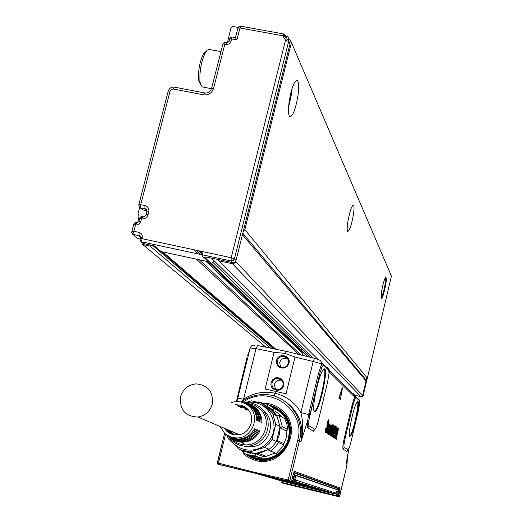 <?xml version="1.0" encoding="UTF-8"?>
<svg xmlns="http://www.w3.org/2000/svg" width="523" height="523" viewBox="0 0 523 523"><rect width="100%" height="100%" fill="white"/><g stroke="black" fill="none" stroke-linecap="round" stroke-linejoin="round"><path stroke-width="0.78" d="M254.557 458.089L261.049 459.54L267.73 459.305L273.849 457.527L279.4 454.337M290.442 431.632C290.121 424.016 287.225 417.635 281.766 412.503M281.616 412.412C298.156 426.101 289.062 456.684 267.567 459.246L260.879 459.482L254.368 458.017M277.027 409.071L281.132 412.124C297.705 425.84 288.598 456.487 267.057 459.057L260.362 459.292L253.851 457.834M224.57 433.26L217.333 463.555L217.3 462.737L217.64 462.809L218.483 463.012L217.954 464.123L252.923 472.576L253.054 471.936L219.065 463.267L218.876 464.346M253.054 471.936L287.565 479.82L287.389 480.912L252.923 472.576M291.455 481.487L291.226 481.964L289.762 481.513L289.945 480.297L288.212 479.859L288.402 481.16L287.389 480.912M270.692 406.279L276.164 408.561L280.982 412.032C297.567 425.755 288.448 456.429 266.893 458.998C259.996 460.024 253.662 458.625 247.889 454.801M291.226 481.964L221.164 465.045L217.47 464.032L217.333 463.555L217.823 464.091L217.444 464.006M287.565 479.82L288.212 479.859L297.705 440.379L299.424 440.843L289.945 480.297L288.565 481.199L289.762 481.513M348.782 448.884L346.618 461.24M315.245 428.932L313.414 431.194L307.825 427.807C307.178 427.258 307.138 424.879 307.701 420.669L300.967 441.647C304.092 424.486 298.659 410.98 284.669 401.134M342.153 387.903L339.009 397.742L338.924 398.343L340.408 399.415L339.257 398.389L339.349 397.794L342.473 387.824L340.408 399.415M335.733 436.679L337.851 427.997L339.015 428.703L338.59 430.488L337.936 430.109L337.4 432.384L337.943 433.201L337.564 434.567L336.956 434.227L336.302 436.973L336.962 437.476L336.675 438.902L336.537 439.255L335.648 438.692L335.694 438.274L338.165 428.102M337.91 430.2L338.27 430.442M337.564 434.567L336.936 434.312M336.537 439.255L335.315 438.536M334.282 437.882L335.439 438.555L334.661 437.614L337.126 427.461L335.276 436.306L335.864 436.764L335.439 438.555M334.289 437.98L334.615 438.026L334.289 437.98M335.341 433.305L336.662 427.742L337.119 427.461M334.655 435.254L334.151 434.92L333.53 437.038L333.321 436.587L336.263 426.748L334.596 437.398L334.236 437.784L334.661 435.306L334.334 435.208L334.668 435.254L334.105 435.058M334.426 437.901L333.909 437.738L334.334 435.234M333.419 437.261L332.935 436.764M333.929 433.351L335.838 426.879L336.256 426.748M332.386 436.927L332.216 434.92M333.177 430.161L333.615 428.54M334.047 427.186L335.197 425.8M334.883 428.278L334.406 429.259L334.72 429.618L334.825 427.69L334.374 428.363L333.02 434.064L333.046 435.09L333.785 433.377L332.968 434.731M333.622 433.338L333.602 433.985M333.073 429.239L332.706 433.168L331.327 436.136L331.608 432.501L331.974 432.05L331.817 434.319L332.563 432.331L332.818 427.618L334.092 425.009L333.857 428.141L333.177 428.448L333.341 427.18L333.674 427.239L333.609 426.768L333.321 427.003L333.073 429.233M331.183 436.149L331.275 432.429L331.445 431.959L331.968 432.044M332.118 434.005L331.726 434.051M331.798 433.9L332.504 427.474M332.693 426.742L333.936 424.911M331.732 427.128L330.255 435.45M332.445 426.245L333.027 424.16L332.648 426.964L330.464 435.496L332.445 426.245L332.098 426.199M332.118 426.134L332.68 424.035L332.994 424.14M332.098 425.866L329.595 434.665L331.523 426.18L331.484 427.023L332.098 425.866L331.66 425.814M329.595 434.665L329.163 434.482L329.287 433.364M330.967 427.043L331.347 425.709L331.693 425.833M329.32 433.364L328.621 434.312L328.163 433.626M329.17 429.488L329.987 428.847L330.477 426.258M328.621 434.312L328.849 431.56L330.314 428.952L330.817 426.768L330.726 426.121L329.575 427.775L330.981 425.062L329.457 434.038L328.902 434.535M330.909 425.042L329.954 425.957M329.261 432.887L329.686 431.096M328.104 433.711L327.744 433.155L329.653 425.572L327.411 433.266L328.98 425.114L326.705 432.351L328.843 423.643L328.725 424.663L329.327 423.918L329.281 425.48L330.013 424.401L328.032 433.665L329.706 426.167M327.411 433.266L327.045 432.704L328.679 425.63L329.019 425.689M326.712 432.815L326.319 432.737L326.476 431.821M327.646 426.905L328.647 420.649L327.594 423.087L327.208 429.376L325.777 432.593L326.058 428.644L325.718 428.566L325.587 432.567M329.235 423.859L328.902 423.754M329.398 424.382L329.915 424.336M326.058 428.644L326.045 431.619L327.045 429.35L327.548 422.571L328.862 419.642L328.614 423.238L328.078 423.578L328.372 420.76M326.875 429.311L326.208 431.599M326.215 428.239L325.718 428.566M327.045 429.35L326.705 429.265L325.934 431.436M327.052 429.311L326.705 429.272M326.718 429.233L327.202 422.492L328.777 419.616M272.097 407.123L280.661 412.281L284.342 416.419L287.068 421.263L288.735 426.605L289.252 432.194L288.598 437.797L286.8 443.151L283.937 448.021L280.138 452.186L275.569 455.468L270.443 457.71L264.984 458.821L259.441 458.743L254.047 457.494L249.059 455.121M281.681 482.409L281.668 482.827L283.76 483.409L339.283 496.85L339.479 496.373L338.113 496.196L339.303 491.077L339.747 491.175L340.1 487.966L294.567 471.4L293.017 475.093L291.494 481.389M339.257 496.837L337.995 496.464M339.747 491.175L338.368 496.562M339.689 496.111L339.283 496.85M348.834 448.767L345.978 464.993L346.919 465.483L339.479 496.373M356.013 397.415L359.51 400.906L359.654 403.318L358.36 410.633L351.064 441.562L349.769 446.276L348.2 449.787L344.167 447.498C343.65 446.544 344.023 443.249 345.285 437.607L352.862 405.554L354.967 398.676L356.013 397.415L354.156 394.505M348.168 449.819L346.945 451.493L343.134 449.185C342.506 448.048 342.951 444.092 344.461 437.32L352.057 405.233L354.581 396.977L354.967 398.676M329.078 371.716L354.581 396.977L354.973 396.251L355.516 397.48L355.477 396.558L359.138 400.304M323.626 365.139L328.745 370.245L329.059 373.245L327.568 382.182L318.67 419.394C317.383 424.565 316.199 427.794 315.121 429.063L314.637 429.206L309.086 425.768C308.55 425.297 308.524 423.316 308.995 419.806L320.187 372.199L322.175 366.551L323.626 365.139L322.645 363.407L325.502 366.263M322.175 366.551L321.37 364.165C320.364 363.485 317.631 362.596 313.172 361.504L300.895 412.51L308.59 414.628L307.701 420.669L308.995 419.806M241.358 401.965L243.574 399.206C253.341 392.884 263.847 390.89 275.091 393.231C286.316 396.055 294.913 402.481 300.895 412.51C303.288 422.015 303.307 431.73 300.967 441.647L299.424 440.843C305.386 418.59 287.617 394.839 265.213 394.577C256.401 394.322 248.405 396.826 241.227 402.102M333.883 434.208L332.608 436.96L332.523 435.201L334.472 427.003L335.269 425.827L335.387 427.278L334.982 429.403L334.387 429.566M333.785 433.377L333.883 434.201M333.707 428.553L333.674 427.239M331.608 432.501L331.275 432.429M329.568 434.652L329.229 434.6L329.568 434.646M285.97 351.293L290.069 352.273L285.957 351.293L284.832 353.352L294.972 357.039L286.061 393.812L275.543 391.381L274.117 396.055M250.138 348.07L256.002 348.645L243.574 399.206L237.762 398.18L238.115 396.767L237.514 396.722L246.856 358.288L247.588 358.301L249.242 351.698M236.847 401.618L237.749 398.166L236.808 401.618M281.982 481.134L281.858 482.566L282.185 481.18L255.989 473.465M286.911 430.416L286.186 438.006L283.669 444.223M275.065 453.081L266.227 456.318L262.311 456.599M250.654 453.356L248.438 451.879M274.902 410.96L279.119 414.013L281.917 417.04M339.309 488.927L293.776 472.694M338.518 489.979L339.322 488.933M282.91 483.115L282.302 482.971L282.551 482.481L282.91 483.115L336.459 496.085L337.23 492.065M281.969 481.127L281.845 482.866M283.289 483.206L283.361 482.807L337.296 495.739L336.642 496.131L337.08 496.242M359.706 402.22L359.772 401.121M356.575 402.9L357.863 401.546C360.203 401.546 354.764 428.742 351.136 435.286L349.488 436.483C347.873 434.116 353.26 408.568 356.575 402.9M316.52 410.202L315.081 411.856L314.107 411.248C311.858 407.306 318.35 376.671 322.783 370.317L324.515 368.852C328.013 368.95 321.501 402.514 316.52 410.202M309.662 416.033L320.187 372.199M309.799 414.719L308.59 414.628L318.239 374.305L320.808 366.525L321.449 368.264M334.681 433.083L335.027 433.319L335.746 429.481L334.681 433.083M328.81 432.992L329.974 430.135M329.686 430.213L328.882 433.24L330.059 430.148M285.904 351.279L257.558 345.513L256.002 348.645L274.065 352.339L265.115 388.994L275.543 391.381M236.416 401.631L246.856 358.288M236.86 399.114L237.396 396.702M249.484 350.711L247.542 355.777M245.862 365.329L245.973 364.969M285.061 357.333L286.617 357.654M244.666 402.795L251.328 400.834L261.683 403.24L272.771 413.83L275.758 424.205L272.065 439.444L276.458 441.484L277.059 440.431L278.543 442.517L284.087 445.093L283.25 443.341L277.059 440.431L279.426 434.273L280.138 427.736L286.238 430.985L287.82 429.651L286.826 423.95L284.63 418.629L279.112 415.406L282.374 426.696L287.82 429.651M255.054 455.879L255.793 453.742L254.603 453.748L269.149 449.296L258.774 453.461L255.793 453.742L262.546 456.291L261.16 458.128L255.054 455.879L250.883 455.5L246.052 454.18L243.757 453.173L243.391 450.983M245.091 451.408L249.981 453.225M293.717 472.838L337.466 488.397L338.505 490.038L338.191 491.287L336.904 490.842L336.531 491.411M339.257 488.913L339.303 491.077L338.427 490.881L337.368 496.314M336.315 495.634L336.237 496.033M282.825 481.33L282.551 482.481L283.289 482.775L283.067 483.154M359.51 400.906L359.203 400.409M328.745 370.245L328.385 369.663M322.913 365.381L322.979 364.1L327.797 368.565L328.536 369.885L326.149 366.911M294.972 357.039L313.172 361.504L314.571 358.314L318.657 359.68C320.782 360.419 321.684 361.916 321.37 364.165L320.808 366.525L322.645 363.407M334.707 433.207L334.831 432.56M290.023 352.299L314.467 358.288M274.065 352.339L284.832 353.352M288.971 363.269C291.219 355.287 278.21 352.365 276.556 360.465C276.321 366.061 278.981 368.571 284.545 367.989L287.375 366.211L288.971 363.269M271.162 382.581C268.894 390.576 281.923 393.584 283.59 385.425C283.819 379.803 281.152 377.279 275.595 377.854L272.764 379.633L271.162 382.581M248.922 351.901L249.275 351.554M285.015 357.294L286.571 357.614M268.94 407.45L273.725 410.28L273.372 407.888L267.593 404.416L267.305 406.482L272.509 410.261L276.556 415.308L279.112 415.406M244.333 451.238L254.603 453.748L249.791 451.937L264.612 447.4L269.149 449.296L273.215 445.786L276.458 441.484L280.08 426.526L280.138 427.736L282.374 426.696M268.142 449.963L276.183 453.539L284.087 445.093M249.216 455.16L261.16 458.128M293.233 474.328L294.469 474.694L293.704 472.864M325.371 375.272L325.299 374.841M302.752 355.418L301.738 351.168M301.568 350.443L300.967 347.913M288.356 363.197C288.827 359.647 287.362 357.379 283.969 356.392C280.674 356.117 278.491 357.562 277.406 360.726C276.942 364.381 278.471 366.662 281.995 367.571L284.453 367.368L285.976 366.63L287.487 365.132L288.356 363.197M272.019 382.836C271.574 386.719 273.248 389.027 277.04 389.766C280.06 389.727 282.034 388.249 282.976 385.346C283.433 381.568 281.825 379.267 278.164 378.436L275.922 378.665L274.398 379.404L272.888 380.901L272.019 382.836M299.555 350.351L299.163 348.697M298.986 347.965L298.849 347.396M298.522 346.017L298.378 345.402M296.24 343.33L296.391 343.951M297.038 346.664L297.293 347.749M272.771 413.83L277.144 416.341L266.253 405.94L267.305 406.482M258.146 401.873L267.593 404.416M275.758 424.205L280.08 426.526L276.556 415.308M278.543 442.517L274.961 447.296L270.443 451.172M226.832 435.149L228.401 438.784L239.416 449.46L249.791 451.937M338.473 490.228L293.168 474.57M290.278 352.325L292.082 352.803M281.864 350.436L280.406 350.175M287.572 358.732L286.173 358.288C282.917 358.02 280.746 359.445 279.674 362.576L280.57 367.172M281.923 380.489L280.433 380.123C277.347 380.064 275.32 381.515 274.346 384.477L275.523 389.452M261.683 403.24L266.253 405.94M246.608 402.743C267.613 397.761 283.224 426.474 267.822 442.216C257.63 454.376 236.71 452.062 229.741 438.124M272.065 439.444L269.162 443.373L264.612 447.4M336.426 491.725L337.374 492.038L338.479 490.025L294.469 474.694L294.063 476.263L292.828 475.93M263.219 410.189L264.082 410.928C276.785 421.473 269.437 445.008 252.877 446.59L246.019 446.361M319.586 490.411L282.191 481.18M292.501 477.264L294.063 476.263L296.025 476.93L295.044 477.891L294.371 477.891L293.697 479.081L295.796 479.519L293.41 478.741M336.152 492.555L335.929 493.117L295.757 480.055L294.181 481.01L293.351 478.996M335.929 493.117L334.648 493.895L291.723 480.434M336.904 490.842L335.145 493.895L291.736 480.395M292.9 477.375L293.658 477.708M336.381 491.849L337.374 492.038L338.185 491.293M335.995 493.071L336.374 493.143L336.014 493.026M293.318 479.127L292.135 478.761M244.967 402.854C251.177 402.318 256.63 404.102 261.31 408.202L264.475 411.83L266.75 416.092L268.024 420.786L268.234 425.676L267.364 430.507L265.455 435.038L262.598 439.045L258.95 442.321L254.688 444.694L250.027 446.054L245.209 446.328L240.469 445.504L236.05 443.628L232.173 440.797L228.786 436.777M248.51 403.664L254.544 405.292L259.781 408.731C273.875 420.348 263.226 446.38 244.941 444.812C240.07 444.57 235.827 442.824 232.219 439.562M231.428 402.553L233.716 401.945C239.442 400.964 244.496 402.37 248.87 406.168C261.245 416.386 251.857 439.268 235.795 437.901L230.61 436.921L225.969 434.43L224.615 433.299L220.033 426.441M241.443 402.154L246.418 403.691L250.739 406.606C254.649 410.313 256.623 414.916 256.662 420.414L257.656 420.852C257.636 415.269 255.642 410.594 251.668 406.822L247.497 403.972L242.698 402.396M243.613 402.586L248.51 404.174L252.772 407.084C256.819 410.921 258.846 415.687 258.846 421.375L259.826 421.806C259.839 416.033 257.793 411.196 253.694 407.299L249.425 404.384L244.516 402.762M245.418 402.952L250.425 404.586L254.786 407.554C258.963 411.523 261.029 416.445 260.997 422.316L261.971 422.747C262.016 416.785 259.924 411.797 255.688 407.77L251.321 404.782L246.307 403.128M227.002 435.299L232.192 438.437L238.142 439.673C245.947 439.608 251.779 436.09 255.636 429.122L254.636 428.71C250.811 435.561 245.052 439.026 237.364 439.091L231.277 437.784L226.021 434.469M228.433 436.483L233.748 439.686L239.835 440.954C247.889 440.882 253.884 437.235 257.819 430.024L256.832 429.618C252.929 436.718 247.006 440.301 239.07 440.379L233.003 439.104L227.721 435.888M229.852 437.646L235.285 440.922L241.508 442.223C249.804 442.138 255.963 438.366 259.977 430.919L259.003 430.514C255.021 437.856 248.935 441.569 240.75 441.647L234.552 440.346L229.146 437.065M257.819 430.024L256.754 429.775M233.049 434.508L230.852 432.841L228.505 430.05M227.695 429.703L230.048 432.508L232.624 434.397M255.636 429.122L254.557 428.867M232.12 434.253L229.074 432.096L226.714 429.285M225.89 428.938L228.257 431.756L231.709 434.116M235.442 404.684L241.306 405.227L244.267 406.502L246.876 408.398C256.335 416.275 250.641 433.855 238.279 434.809C233.827 435.26 229.937 434.012 226.609 431.063L224.23 428.232M244.738 406.783L237.037 405.528M237.828 405.946L245.104 407.018M245.535 407.319L238.769 406.443M239.547 406.855L245.888 407.574M246.3 407.901L240.475 407.345M241.247 407.757L246.634 408.188M259.977 430.919L258.924 430.671M233.997 434.705L230.277 430.802M229.473 430.462L233.565 434.62M236.474 434.914L234.69 432.684M245.477 409.993L248.36 409.973M233.67 434.469L233.238 433.842M247.111 408.626L244.542 408.875M245.751 409.516L247.765 409.287M238.148 434.822L237.292 433.789M180.566 396.787C179.402 409.738 185.194 416.485 197.949 417.04C205.278 415.739 210.05 411.457 212.253 404.201C213.489 391.936 208.128 385.163 196.171 383.882C188.221 384.712 183.024 389.014 180.566 396.787M292.52 477.172L294.357 477.898M238.821 434.731L238.638 434.365M227.427 42.605L231.016 27.745L232.97 26.49L238.207 27.438M361.739 396.532L363.23 395.395L362.779 394.898L366.479 379.214M300.941 354.973L199.276 259.768M139.634 207.468L137.967 213.92L139.105 215.868M142.746 216.594L143.648 216.784M138.785 204.898L139.229 207.043L142.825 209.939L146.865 210.782M142.825 209.939L140.922 208.174M137.804 222.654L139.04 215.816M298.875 354.47L196.328 259.133M139.968 238.75L140.452 240.998L144.008 243.659L151.748 245.313L150.016 246.065L142.694 244.496L141.537 242.574L141.726 241.835M144.008 243.659L142.191 242.136M270.744 348.207L150.016 246.065L270.731 348.2M284.185 35.048L285.055 37.041L286.728 38.14L285.466 35.224L283.78 34.119M288.624 40.343L289.866 44.462L235.919 260.807L234.494 262.389L232.696 262.638L206.605 257.055M212.286 262.553L214.227 261.31M151.748 245.313L154.448 245.895L161.071 251.57L208.429 261.729M159.979 250.635L161.071 251.57M140.242 237.599L142.178 237.573C142.589 234.925 141.556 233.206 139.079 232.408L133.842 231.297L132.822 234.343L131.757 231.983L133.842 231.297L135.496 224.897L133.855 223.89M135.666 222.576L133.868 223.831L131.665 232.402M211.462 88.858L211.56 88.485L213.534 88.498L224.818 44.207L223.001 43.631M229.015 41.461L229.133 41.069L231.12 41.016C230.231 43.487 228.479 44.612 225.871 44.396L224.818 44.207L224.968 42.376M231.12 41.016L231.65 38.937L229.819 38.382M131.659 232.46L132.822 234.343L139.098 235.677L139.079 232.408M139.942 238.959L137.778 238.495L132.822 234.337L136.699 237.592M138.843 221.569L138.922 221.34C137.575 222.857 136.895 223.36 136.882 222.85L135.496 224.897L135.836 222.628L136.621 222.805L135.836 222.628M241.096 26.372L239.933 27.974L236.906 39.905L231.65 38.937L231.787 37.126M200.557 84.38L198.923 81.405L198.563 79.123C198.217 69.69 199.858 61.256 203.493 53.804L206.304 51.162M220.961 51.614L208.71 49.371L207.167 50.175L205.513 52.359C201.414 60.779 199.557 70.317 199.943 80.973L200.335 83.549L202.296 86.949L202.78 87.04M236.906 39.905L235.455 37.793M141.628 216.548L139.837 217.797L138.922 221.34L140.785 221.523L141.472 218.856L139.818 217.862M142.857 216.836L141.472 218.856L141.792 216.594L142.583 216.777M385.791 284.303L386.392 279.805L385.889 276.719C384.51 278.628 383.091 283.446 381.633 291.161L381.071 298.313C382.221 298.979 383.797 294.312 385.791 284.303M381.019 297.999C382.32 296.358 383.679 291.814 385.091 284.362L385.503 277.203M347.841 221.791C347.01 227.394 346.978 230.623 347.736 231.473C349.573 230.754 351.463 225.191 353.391 214.79C354.241 209.115 354.274 205.859 353.489 205.003C351.652 205.768 349.769 211.364 347.841 221.791M289.108 101.972C288.055 110.549 288.343 115.491 289.964 116.799C293.024 116.014 295.711 108.836 298.018 95.264C299.123 86.504 298.816 81.49 297.103 80.235C294.063 81.196 291.396 88.439 289.108 101.972M288.559 107.411L291.527 94.035L292.082 88.472M290.932 92.538L288.944 103.214M201.97 251.458L202.774 252.236M198.498 250.713L202.244 254.322M354.646 395.192L360.863 396.611L362.642 395.48L366.067 380.953L365.061 379.201M282.976 35.584L284.538 35.865M285.846 36.107L287.46 36.394L291.448 42.54L391.42 276.085L367.336 378.181L244.836 229.604L291.448 42.54M243.234 231.519L244.836 229.604M242.803 233.265L365.538 379.306L367.336 378.181M366.067 380.953L242.437 234.735L235.742 261.585L234.984 262.919L232.441 263.716L219.019 260.84L217.784 259.447M202.153 254.779L202.466 256.394L203.669 257.493L205.323 257.904L207.069 257.153M243.437 451.271L243.123 450.904M269.646 405.652L275.543 407.626L280.825 410.928M257.715 459.625L254.113 458.573L246.791 454.448M281.498 411.516L275.516 407.41L268.665 405.064L275.497 407.384L281.479 411.477C297.737 424.938 290.115 454.932 269.293 459.259C290.147 454.912 297.711 424.996 281.498 411.516M242.188 450.604L243.581 452.127M245.673 454.029C252.681 459.482 260.552 461.227 269.293 459.259M268.436 404.92L275.405 407.267L281.485 411.424C292.396 423.597 293.135 436.542 283.695 450.27C271.699 461.789 258.931 463.005 245.385 453.918M245.052 453.774L255.329 459.227C281.917 468.052 303.15 429.043 281.505 411.333L275.294 407.11L268.168 404.763M241.776 450.46L243.64 452.48M264.671 403.207C271.313 403.612 277.125 406.025 282.113 410.45C304.621 428.847 282.544 469.412 254.904 460.24L248.752 457.717L243.365 453.814M219.065 463.267L218.483 463.012L225.596 434.142M242.862 402.422C267.92 383.058 306.576 409.378 297.705 440.379M217.326 462.737L224.589 433.279M293.017 475.093L291.488 481.363L290.043 480.912M293.939 472.315L294.567 471.4M293.913 472.367L339.558 488.724L340.1 487.966M346.919 465.477L347.553 455.631L346.912 465.477L339.721 496M346.945 451.493L347.958 449.845M344.167 447.498L343.134 449.185M344.461 437.32L345.285 437.607M352.057 405.233L352.862 405.554M353.672 394.074L355.516 397.585M329.627 370.559L351.796 392.721L353.273 393.564L353.986 394.734L354.064 396.441M327.999 368.355L329.451 370.029L329.634 372.252M326.182 366.943L327.104 367.421M327.444 367.695L328.575 369.97M313.414 431.194L314.637 429.206M309.086 425.768L307.825 427.807M338.924 398.343L339.257 398.389L338.924 398.343M339.009 397.742L339.349 397.794M338.59 430.488L338.263 430.442M336.989 427.814L336.662 427.742M334.236 437.784L333.909 437.738L334.236 437.784M334.256 437.503L333.929 437.437M333.243 437.15L332.916 437.104L333.243 437.15M332.608 436.96L332.282 436.908M332.523 435.201L332.19 435.143M334.733 429.331L334.406 429.259M333.53 428.174L333.197 428.102M331.373 436.175L331.039 436.13M332.438 432.998L332.105 432.92M332.563 432.331L332.229 432.273M332.576 431.802L332.242 431.75M332.471 431.181L332.138 431.129M332.419 429.899L332.085 429.841M332.818 427.618L332.484 427.539M333.243 426.114L332.916 426.023M332.079 427.258L331.745 427.213L332.079 427.258M332.857 424.499L332.523 424.421M330.464 435.496L330.131 435.443M330.412 435.025L330.078 434.966M330.68 433.645L330.353 433.567M332.164 427.428L331.824 427.376M332.17 427.324L331.837 427.271M331.523 426.18L331.19 426.101M328.516 434.07L328.183 434.025M330.19 429.082L329.863 428.978M330.314 428.952L329.987 428.847M330.444 428.585L330.118 428.5M330.575 428.075L330.242 427.997M330.817 426.768L330.477 426.709M329.895 427.847L329.568 427.801M328.83 434.43L329.163 434.482M328.032 433.665L327.699 433.619L328.032 433.665M328.078 433.234L327.744 433.155M329.425 427.585L329.091 427.507M327.339 433.221L326.999 433.175L327.339 433.221M327.385 432.783L327.045 432.704M328.732 427.114L328.398 427.036M326.659 432.789L326.319 432.737L326.659 432.783M326.705 432.351L326.372 432.266M328.692 424.016L328.352 423.931M328.457 423.225L328.117 423.153M325.777 432.593L325.437 432.547M327.3 426.801L326.96 426.748M327.235 424.094L326.888 424.029M327.548 422.571L327.202 422.492M338.303 490.855L338.61 489.901M247.588 358.301L238.115 396.767M237.213 397.866L237.749 398.166L249.164 351.953M357.824 398.604L359.419 399.977L359.713 402.076M349.665 436.744L351.064 435.241C354.692 428.71 360.118 401.553 357.784 401.553L357.686 401.54M354.385 394.773L355.195 395.976M327.797 368.565L327.98 369.094M319.52 374.749L318.239 374.305M310.204 413.595L308.903 413.19M314.473 411.804L316.435 410.15C321.41 402.475 327.908 368.963 324.417 368.865L324.234 368.846M329.836 431.083L329.503 431.004M329.83 431.129L329.497 431.05M355.575 396.656L358.719 399.5M349.508 436.535L350.619 435.051C354.091 428.814 359.379 403.03 357.464 401.657M299.771 350.554L299.378 348.906M299.202 348.168L299.064 347.605M298.738 346.226L298.594 345.611M324.515 368.852L324.09 369.016C327.006 370.892 320.645 402.612 315.899 409.921L314.297 411.614M284.139 356.536L285.172 356.751M298.162 345.193L298.313 345.808M298.64 347.187L298.777 347.756M298.947 348.495L299.346 350.149M300.359 354.431L300.464 354.856M296.025 476.93L295.861 479.258M295.757 480.055L295.796 479.519M300.758 485.828L299.659 485.586M334.648 493.895L317.749 489.94M291.638 480.794L325.973 491.627M263.017 475.165L284.015 481.506L326.365 491.751M315.761 489.306L315.676 488.377M284.015 481.506L286.323 481.127L315.023 488.175M288.18 481.252L297.979 483.683L298.051 485.017M281.328 479.598L286.696 480.892M317.147 488.319L319.324 488.842M297.947 482.781L297.979 483.683L310.054 486.606M304.7 484.357L307.106 484.939M297.384 482.605L291.546 481.173L297.142 482.526M361.726 396.532L362.57 396.31L363.23 395.395L367.192 378.547M193.785 249.713L198.23 253.943M205.82 261.167L302.15 352.888M142.694 244.496L265.972 347.226M285.427 357.405L284.342 356.47M275.974 349.272L162.875 251.955M161.47 251.655L275.046 349.083M273.738 348.815L152.847 245.549M232.696 262.638L231.061 260.957L233.173 260.565L234.428 258.833L288.618 41.579L285.538 40.127L231.205 257.695L231.061 260.957L141.91 241.901L231.061 260.964L232.67 262.631M236.01 260.506L234.428 258.833L231.205 257.695L141.903 238.645L139.974 238.671M285.466 35.224L282.701 35.747L285.538 40.127L288.297 39.591L289.866 44.462M235.468 37.734L237.932 28.039L239.933 27.974L282.701 35.747L283.616 33.949L240.645 26.157L238.874 26.693L237.821 28.477M140.785 221.523C139.863 224.053 138.098 225.178 135.496 224.897M174.656 87.289L173.348 89.021L203.65 94.833L204.761 92.963C207.919 93.349 210.187 91.852 211.56 88.485L223.066 43.363L224.831 42.219L226.858 42.592M213.534 88.498C211.841 93.159 208.546 95.278 203.65 94.833M225.871 44.396L227.06 42.762M142.178 237.573L141.628 241.796L140.053 239.979L140.301 237.377L139.098 235.677L140.203 236.612M146.826 212.057L146.532 209.991L144.91 208.873L144.904 205.565L140.72 204.689L170.073 91.126L171.315 89.426L173.348 89.021M146.832 210.671L144.91 208.873L140.733 207.997L140.72 204.689L138.863 204.526L168.203 91.094L170.073 91.126M146.139 214.705L146.891 211.808L148.774 211.978C149.284 208.684 147.996 206.546 144.904 205.565M148.774 211.978L148.087 214.639C146.937 217.797 144.734 219.209 141.472 218.856M142.838 216.816C143.694 217.424 144.819 216.64 146.211 214.469L148.087 214.639M138.804 204.794L139.399 207.095L142.668 209.9M168.105 91.466L168.203 91.094C169.308 88.152 171.407 86.838 174.505 87.164L204.683 92.944M362.642 395.48L235.742 261.585M360.844 396.604L232.395 263.703M307.341 356.542L204.192 257.669M308.106 356.725L205.297 257.904L308.119 356.732M310.701 357.366L213.011 262.533M313.264 357.994L211.325 258.061L313.257 357.987M322.22 363.707L321.462 362.942M317.755 359.249L219.019 260.84M269.659 405.658L275.791 407.763L281.243 411.287M255.512 458.377L261.356 459.436L267.312 459.155C282.25 455.317 289.814 445.629 289.997 430.083M241.188 402.095C248.379 396.813 256.388 394.309 265.213 394.577M291.474 481.467L291.239 481.971M293.03 475.1L293.913 472.282M332.576 436.934L332.249 436.882M331.327 436.136L330.994 436.09M330.451 435.482L330.118 435.43M328.594 434.293L328.261 434.247M325.737 432.56L325.398 432.508M236.893 401.618L250.184 347.887C251.295 345.592 252.772 344.729 254.623 345.304M287.441 358.549L286.173 358.288L283.969 356.392M258.774 453.461L266.227 456.318M357.523 401.618L357.863 401.546M338.512 490.031L338.479 489.45M284.375 356.745L285.721 357.019M296.26 343.35L296.41 343.971M297.057 346.684L297.312 347.762M280.433 380.123L278.164 378.436M336.165 492.535L336.55 491.372M336.655 491.953L336.381 493.137M317.919 489.966L316.055 489.417M324.79 491.254L298.012 484.991L268.554 476.505M293.678 477.636L293.325 479.101M251.341 445.786L253.21 446.537M304.935 484.429L307.341 485.011M231.127 438.666L231.035 439.666M235.795 437.901L237.364 439.091M238.142 439.673L239.07 440.379M239.835 440.954L240.75 441.647M241.508 442.223L244.941 444.812M239.299 434.646L197.949 417.04M363.23 395.381L367.211 378.521M193.922 249.739L198.361 253.975M205.951 261.193L302.131 352.803M286.329 37.669L285.159 34.976M226.884 42.598L229.133 41.069L229.885 38.107L231.637 36.963M140.347 236.736L139.105 235.677C139.438 235.108 139.837 235.67 140.301 237.377M146.937 210.658L145.067 208.906C146.061 208.514 146.669 209.481 146.891 211.808M198.681 80.097L200.067 82.072M203.493 53.804L205.513 52.359M211.41 88.688L202.296 86.949M231.65 36.963L235.389 37.649M141.792 216.594L142.609 216.77M199.551 250.942L202.401 253.694M196.079 250.197L200.492 254.426M208.03 261.644L301.804 351.436M360.863 396.611L232.441 263.716"/></g></svg>
